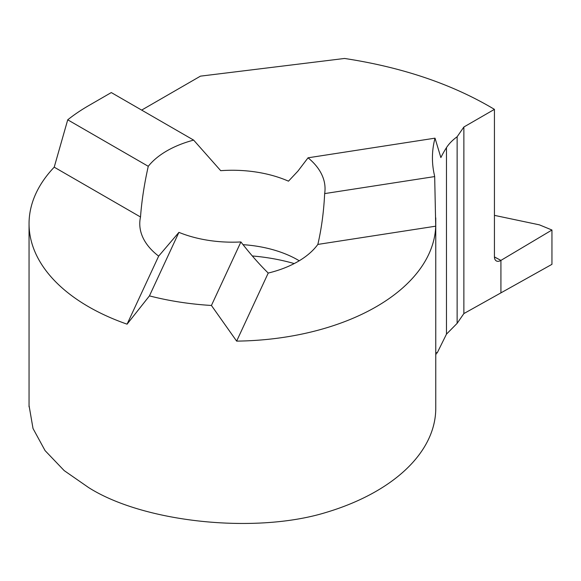 <?xml version="1.0" encoding="UTF-8"?>
<svg xmlns="http://www.w3.org/2000/svg" width="581" height="581" viewBox="0 0 581 581"><rect width="100%" height="100%" fill="white"/><g stroke="black" fill="none" stroke-linecap="round" stroke-linejoin="round"><path stroke-width="0.87" d="M193.64 140.108L111.298 92.568L88.61 105.669A203.357 117.406 0 0 0 67.723 119.809L54.215 167.168A203.357 117.406 0 0 0 29.05 223.743A203.357 117.406 0 0 0 88.61 306.761A203.357 117.406 0 0 0 127.079 324.169L149.44 295.882A203.357 117.406 0 0 0 211.426 305.468L240.904 241.95A92.64 53.488 180 0 1 178.919 232.356L158.664 256.119A92.64 53.488 0 0 1 139.767 223.743A92.64 53.488 0 0 1 140.508 216.989C141.713 200.859 144.299 183.959 148.264 166.304A92.64 53.488 180 0 1 193.64 140.108L220.715 170.683A92.64 53.488 0 0 1 288.481 181.17L297.915 171.126L308.046 157.807A92.64 53.488 180 0 1 325.048 188.687A92.64 53.488 180 0 1 324.656 193.596C323.777 211.724 321.504 228.667 317.843 244.419L435.721 226.183L434.675 176.573L324.656 193.596M299.244 260.775A92.64 53.488 0 0 0 297.915 259.99L297.915 259.99A92.64 53.488 0 0 0 243.04 244.674M294.218 263.578A137.828 79.575 0 0 0 252.321 255.967M435.765 217.86L435.765 408.232A203.357 117.406 180 0 1 325.36 512.653C254.703 534.186 143.398 522.384 88.61 487.561L64.186 470.603L45.078 450.616L33.015 428.495L29.05 405.531M434.675 176.573A203.357 117.406 0 0 0 434.181 174.089A225.951 130.449 180 0 1 432.431 157.865A225.951 130.449 180 0 1 435.024 138.162L440.87 157.589A225.951 130.449 180 0 1 446.477 147.639A67.788 39.138 180 0 1 457.131 136.76L457.131 323.348L463.87 313.58L463.87 126.999L457.131 136.76M435.765 355.085A225.951 130.449 0 0 1 436.534 352.66L437.144 353.016L446.477 334.133L457.131 323.348M141.655 110.099L200.452 76.147L344.577 58.463C402.589 67.323 452.541 84.289 494.431 109.359L463.87 126.999M67.723 119.809L148.264 166.304M435.024 138.162L308.046 157.807M149.44 295.882L178.919 232.356M54.215 167.168L140.508 216.989M127.079 324.169L158.664 256.119M211.426 305.468L236.641 341.12L268.226 273.063C259.467 264.486 250.36 254.115 240.904 241.95M268.226 273.063A92.64 53.488 0 0 0 317.843 244.419M236.641 341.12A203.357 117.406 0 0 0 435.721 226.183M494.431 109.359L494.431 256.773A9.035 5.222 120 0 0 496.377 260.949A9.035 5.222 120 0 0 500.924 260.397L500.924 292.868L463.87 313.58M494.438 257.013A325.513 180.923 178.2 0 1 499.892 259.852L494.431 256.925L500.924 260.397L551.95 230.018L539.393 224.847L494.431 215.362M551.95 230.018L500.924 260.397L500.924 292.868L551.95 264.333L551.95 230.018L551.95 264.333L500.924 292.868L500.924 260.397L499.892 259.852M446.477 334.133L446.477 147.639M29.05 406.838L29.05 223.743"/></g></svg>
